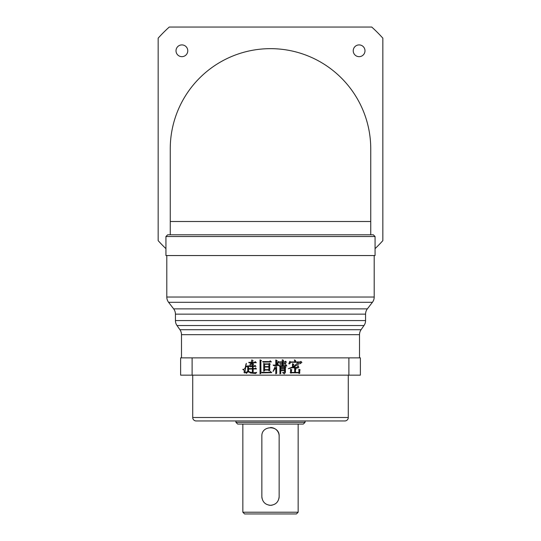 <?xml version="1.0" encoding="UTF-8"?>
<svg xmlns="http://www.w3.org/2000/svg" width="541" height="541" viewBox="0 0 541 541"><rect width="100%" height="100%" fill="white"/><g stroke="black" fill="none" stroke-linecap="round" stroke-linejoin="round"><path stroke-width="0.81" d="M181.891 44.91A5.877 5.877 0 0 0 176.014 50.786A5.877 5.877 0 0 0 181.891 56.663A5.877 5.877 0 0 0 187.768 50.786A5.877 5.877 0 0 0 181.891 44.91M359.109 44.91A5.877 5.877 0 0 0 353.232 50.786A5.877 5.877 0 0 0 359.109 56.663A5.877 5.877 0 0 0 364.986 50.786A5.877 5.877 0 0 0 359.109 44.91M165.931 248.657A151.237 151.237 0 0 1 158.155 240.644L158.155 38.154A151.237 151.237 0 0 1 169.252 27.05L371.748 27.05A151.237 151.237 0 0 1 382.845 38.154L382.845 240.644A151.237 151.237 0 0 1 375.069 248.657M165.931 236.539L165.931 255.548L375.069 255.548L375.069 236.539L165.931 236.539L167.656 234.808L373.344 234.808L375.069 236.539M370.747 234.808L370.747 221.499L170.253 221.499L170.253 234.808M166.797 255.548L166.797 297.029A8.642 8.642 0 0 0 168.589 302.297L173.641 308.877L367.359 308.877L372.411 302.297L168.589 302.297M374.203 255.548L374.203 297.029A8.642 8.642 0 0 1 372.411 302.297M365.567 314.145L175.433 314.145L175.433 320.576L365.567 320.576L365.567 314.145A8.642 8.642 0 0 1 367.359 308.877M175.433 314.145A8.642 8.642 0 0 0 173.641 308.877M175.433 320.576A8.642 8.642 0 0 0 177.002 325.533L179.923 329.712L361.077 329.712L363.998 325.533L177.002 325.533M365.567 320.576A8.642 8.642 0 0 1 363.998 325.533M359.515 357.872L359.515 334.669A8.642 8.642 0 0 1 361.077 329.712M359.515 334.669L181.485 334.669A8.642 8.642 0 0 0 179.923 329.712M181.485 334.669L181.485 357.872M192.109 357.872L180.62 357.872L180.62 375.156L192.109 375.156L192.109 357.872L360.38 357.872L360.38 375.156L348.891 375.156L348.891 357.872M294.649 368.468L296.076 369.124L295.481 369.537L295.481 372.445L298.923 372.445L298.862 369.239L300.167 369.895L299.694 370.308L299.755 373.276L298.923 373.513L298.923 372.803L291.383 372.803L290.97 373.216L290.199 372.506L290.612 372.208L290.551 369.3L291.917 369.895L291.383 370.247L291.383 372.445L294.71 372.445L294.649 368.468M292.451 363.721L293.878 364.309L293.283 364.729L293.283 366.744L297.915 362.828L298.808 363.897L293.405 367.339L297.198 367.461L298.091 365.621L298.808 367.461L297.023 368.11L292.573 367.697L288.36 368.644L292.512 367.102L292.451 363.721M290.199 361.936L294.946 361.936L294.351 359.921C295.596 360.326 295.954 360.996 295.42 361.936L300.289 361.936L300.884 361.347L301.892 362.47L299.755 363.836L300.35 362.294L290.199 362.294C290.294 363.593 289.82 364.073 288.786 363.741L289.902 361.287L290.199 361.936M275.775 359.981L277.134 360.57L276.6 361.05L276.6 365.087L278.088 364.431L279.034 365.439L276.6 365.439L276.661 373.337L275.775 373.811L275.829 367.576L273.043 371.437L275.653 365.439L273.692 365.621L273.158 365.087L275.829 365.087L275.775 359.981M279.271 361.882L282.301 361.882L282.24 359.799L283.545 360.333L283.071 361.882L284.857 361.882L285.506 361.226L286.46 362.233L283.071 362.233L283.071 363.721L284.498 363.721L285.093 363.126L285.979 364.073L283.071 364.073L283.071 365.621L285.269 365.621L285.925 364.965L286.872 365.973L279.393 366.156L278.858 365.621L282.301 365.621L282.301 364.073L280.224 364.255L279.69 363.721L282.301 363.721L282.301 362.233L279.805 362.416L279.271 361.882M269.716 364.492L269.776 370.484L268.884 370.903L268.884 370.01L264.61 370.01L264.61 370.727L263.724 371.2L263.724 363.363L264.61 363.897L268.769 363.897L269.303 363.302L270.25 364.134L269.716 364.492M269.479 361.584L270.25 360.813L271.379 361.936L263.19 362.118L262.656 361.584L269.479 361.584M242.828 369.537L242.828 369.3C245.878 369.767 245.296 365.297 246.331 363.363L245.087 370.923C245.31 372.959 244.951 373.439 243.998 372.37C244.613 370.862 244.221 369.922 242.828 369.537M247.751 371.315L247.751 366.568L246.568 366.744L246.033 366.21L247.69 366.21L248.049 365.675L248.941 366.331L248.522 366.69L248.522 371.315C251.017 372.681 253.729 373.04 256.657 372.384L255.704 373.513L250.402 372.986C248.799 371.478 247.501 371.613 246.507 373.398L245.675 372.621L247.751 371.315M251.078 362.707L249.239 362.889L248.704 362.355L251.193 362.355L251.788 359.921L253.093 360.631L252.025 362.355L254.52 362.355L255.291 361.638L256.299 362.707L251.91 362.707L250.605 366.034L252.383 366.034L252.322 363.424L253.688 363.958L253.154 364.431L253.154 366.034L254.284 366.034L254.994 365.378L255.947 366.392L253.154 366.392L253.154 368.59L254.818 368.59L255.589 367.873L256.481 368.942L253.154 368.942L253.215 371.735L252.322 372.086L252.383 368.942L249.293 369.124L248.759 368.59L252.383 368.59L252.383 366.392L250.07 366.805L249.354 366.034L251.078 362.707M348.891 375.156L192.109 375.156M269.601 372.33L270.486 371.437L271.738 372.681L262.236 372.864L261.702 372.33L269.601 372.33M260.87 363.004L260.931 373.452L260.038 373.811L260.038 359.86L261.465 360.516L260.87 360.989L260.87 363.004M279.927 366.568L280.82 367.102L284.498 367.102L285.033 366.568L285.864 367.4L285.391 367.697L285.391 372.384L284.262 373.932L282.598 372.506L284.613 372.33L284.613 370.666L280.759 370.666L280.759 373.513L279.927 373.872L279.927 366.568M279.095 362.118L276.958 364.431L278.027 361.347L279.095 362.118M192.718 375.156L192.718 417.503A3.456 3.456 0 0 0 196.18 420.959L344.82 420.959A3.456 3.456 0 0 0 348.282 417.503L348.282 375.156M235.93 420.959L235.93 422.345L305.07 422.345L305.07 420.959M305.07 422.345L303.339 424.07L237.661 424.07L235.93 422.345M261.858 496.665C262.371 501.92 265.252 504.8 270.5 505.308C275.754 504.8 278.635 501.92 279.142 496.665L279.142 436.168C279.683 425.03 261.33 425.01 261.858 436.168L261.858 496.665A8.642 8.642 0 0 0 262.027 498.362M242.848 424.07L242.848 512.219L298.152 512.219L298.152 424.07M268.809 505.138A8.642 8.642 0 0 0 272.197 505.138M278.973 498.369A8.642 8.642 0 0 0 279.142 496.665M298.152 512.219L296.427 513.95L244.573 513.95L242.848 512.219M170.253 221.499L170.253 148.903A100.247 100.247 0 0 1 270.5 48.656A100.247 100.247 0 0 1 370.747 148.91L370.747 221.499M279.142 436.168A8.642 8.642 0 0 0 270.507 427.525M264.61 366.629L268.884 366.629L268.884 364.255L264.61 364.255L264.61 366.629M264.61 369.659L268.884 369.659L268.884 366.987L264.61 366.987L264.61 369.659M280.759 368.644L284.613 368.644L284.613 367.461L280.759 367.461L280.759 368.644M280.759 370.308L284.613 370.308L284.613 369.003L280.759 369.003L280.759 370.308M166.797 297.029L374.203 297.029M192.718 417.503L348.282 417.503"/></g></svg>
